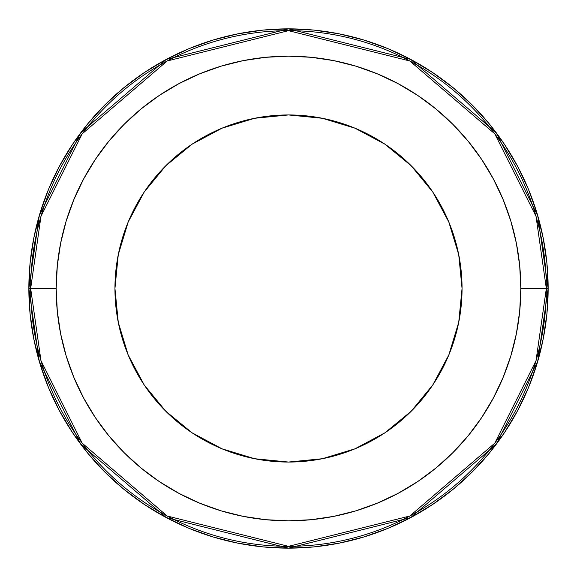 <?xml version="1.0" encoding="UTF-8"?>
<svg xmlns="http://www.w3.org/2000/svg" width="577" height="577" viewBox="0 0 577 577"><rect width="100%" height="100%" fill="white"/><g stroke="black" fill="none" stroke-linecap="round" stroke-linejoin="round"><path stroke-width="0.87" d="M432.808 192.076L411.221 165.779L432.808 192.076L448.841 222.08L458.722 254.645L462.054 288.5A173.554 173.554 0 0 1 288.5 462.054A173.554 173.554 0 0 1 114.946 288.5A173.554 173.554 0 0 1 288.5 114.946A173.554 173.554 0 0 1 462.054 288.5L458.722 322.355L448.841 354.92L432.808 384.924L411.221 411.221L432.808 384.924M510.818 221.063L503.137 199.599L510.818 221.063L516.357 243.177L519.697 265.73L520.822 288.5A232.322 232.322 0 0 1 288.5 520.822A232.322 232.322 0 0 1 56.178 288.5L30.668 288.5A257.832 257.832 0 0 0 288.5 546.332A257.832 257.832 0 0 0 546.332 288.5L520.822 288.5L546.332 288.5L536.019 360.697L494.77 443.201L409.836 516.004L288.5 546.332L167.164 516.004L82.23 443.201L40.981 360.697L30.668 288.5L28.85 288.5L39.236 361.202L80.78 444.29L166.313 517.605L288.5 548.15L410.687 517.605L496.22 444.29L537.764 361.202L548.15 288.5L546.332 288.5L548.15 288.5A259.65 259.65 0 0 1 288.5 548.15A259.65 259.65 0 0 1 28.85 288.5L30.098 313.953L33.841 339.153L40.029 363.871L48.612 387.867L59.51 410.896L72.608 432.757L87.791 453.219L104.899 472.101L123.781 489.209L144.243 504.392L166.104 517.49L189.133 528.388L213.129 536.971L237.847 543.159L263.047 546.902L288.5 548.15L313.953 546.902L339.153 543.159L363.871 536.971L387.867 528.388L410.896 517.49L432.757 504.392L453.219 489.209L472.101 472.101L489.209 453.219L504.392 432.757L517.49 410.896L528.388 387.867L536.971 363.871L543.159 339.153L546.902 313.953L548.15 288.5L546.902 263.047L543.159 237.847L536.971 213.129L528.388 189.133L517.49 166.104L504.392 144.243L489.209 123.781L472.101 104.899L453.219 87.791L432.757 72.608L410.896 59.51L387.867 48.612L363.871 40.029L339.153 33.841L313.953 30.098L288.5 28.85L263.047 30.098L237.847 33.841L213.129 40.029L189.133 48.612L166.104 59.51L144.243 72.608L123.781 87.791L104.899 104.899L87.791 123.781L72.608 144.243L59.51 166.104L48.612 189.133L40.029 213.129L33.841 237.847L30.098 263.047L28.85 288.5A259.65 259.65 0 0 1 288.5 28.85A259.65 259.65 0 0 1 548.15 288.5L537.764 215.798L496.22 132.71L410.687 59.395L288.5 28.85L166.313 59.395L80.78 132.71L39.236 215.798L28.85 288.5L30.668 288.5L40.981 216.303L82.23 133.799L167.164 60.996L288.5 30.668L409.836 60.996L494.77 133.799L536.019 216.303L546.332 288.5A257.832 257.832 0 0 0 288.5 30.668A257.832 257.832 0 0 0 30.668 288.5L56.178 288.5A232.322 232.322 0 0 1 288.5 56.178A232.322 232.322 0 0 1 520.822 288.5L519.697 311.27L516.357 333.823L510.818 355.937L503.137 377.401L493.385 398.015L481.665 417.568L493.385 398.015M417.568 95.335L398.015 83.615L417.568 95.335L435.88 108.916L452.772 124.228L468.084 141.12L481.665 159.432L493.385 178.985L503.137 199.599M221.063 66.182L199.599 73.863L221.063 66.182L243.177 60.643L265.73 57.303L288.5 56.178L311.27 57.303L333.823 60.643L355.937 66.182L377.401 73.863L398.015 83.615M95.335 159.432L83.615 178.985L95.335 159.432L108.916 141.12L124.228 124.228L141.12 108.916L159.432 95.335L178.985 83.615L199.599 73.863M66.182 355.937L73.863 377.401L66.182 355.937L60.643 333.823L57.303 311.27L56.178 288.5L57.303 265.73L60.643 243.177L66.182 221.063L73.863 199.599L83.615 178.985M159.432 481.665L178.985 493.385L159.432 481.665L141.12 468.084L124.228 452.772L108.916 435.88L95.335 417.568L83.615 398.015L73.863 377.401M355.937 510.818L377.401 503.137L355.937 510.818L333.823 516.357L311.27 519.697L288.5 520.822L265.73 519.697L243.177 516.357L221.063 510.818L199.599 503.137L178.985 493.385M481.665 417.568L468.084 435.88L452.772 452.772L435.88 468.084L417.568 481.665L398.015 493.385L377.401 503.137M411.221 165.779L384.924 144.192L411.221 165.779M192.076 144.192L165.779 165.779L144.192 192.076L165.779 165.779L192.076 144.192L222.08 128.159L254.645 118.278L288.5 114.946L322.355 118.278L354.92 128.159L384.924 144.192M144.192 384.924L165.779 411.221L192.076 432.808L165.779 411.221L144.192 384.924L128.159 354.92L118.278 322.355L114.946 288.5L118.278 254.645L128.159 222.08L144.192 192.076M384.924 432.808L411.221 411.221L384.924 432.808L354.92 448.841L322.355 458.722L288.5 462.054L254.645 458.722L222.08 448.841L192.076 432.808"/></g></svg>
